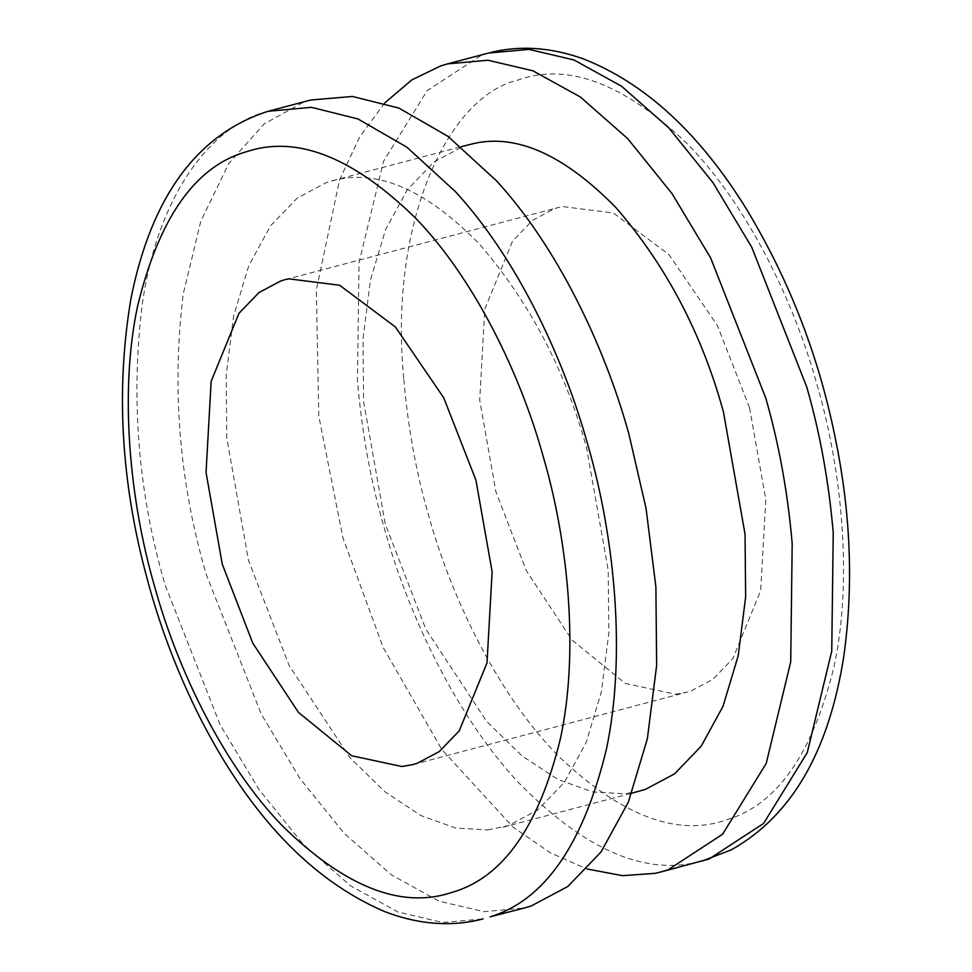 <?xml version="1.0" encoding="UTF-8"?>
<svg xmlns="http://www.w3.org/2000/svg" width="972" height="972" viewBox="0 0 972 972"><rect width="100%" height="100%" fill="white"/><g stroke="black" fill="none" stroke-linecap="round" stroke-linejoin="round"><path stroke-width="0.73" stroke-dasharray="4.86 3.65" d="M310.761 100.007L303.762 102.084L264.129 123.942L228.687 163.697L200.791 221.312L183.234 294.006C171.631 388.606 179.261 481.966 206.125 574.088L261.164 713.946L299.862 778.39L344.1 833.271L391.412 874.897L438.907 901.117L483.874 911.687L524.273 908.042M487.895 829.942L508.49 825.58L537.735 810.016L564.343 782.375L586.189 742.487L601.401 691.76L608.824 633.064L608.217 570.272L586.59 447.971C565.097 369.761 529.303 301.709 479.196 243.826C427.595 191.241 380.198 169.857 337.005 179.65L326.507 182.481L297.262 198.045L270.653 225.686L248.808 265.563L233.584 316.289L226.172 374.985L226.78 437.789L248.395 560.079L289.085 665.407L349.956 757.723L385.119 791.937L421.022 815.593L455.807 828.071L487.895 829.942M468.929 144.67L463.34 146.335L434.083 161.911L407.475 189.552L385.641 229.428L370.417 280.155L363.006 338.851L363.613 401.643L385.228 523.944L425.906 629.273L486.778 721.576L521.94 755.803L557.855 779.447L592.641 791.937L624.717 793.808L639.722 791.111M384.742 102.935L359.919 136.53L339.556 179.82L316.337 289.923L318.78 416.028L342.958 537.953L383.235 647.656L441.859 749.57L513.119 827.184L550.444 852.906L587.076 868.98M749.558 407.778L717.385 325.511L669.015 254.664L613.296 212.965L562.363 206.538L558.693 207.413L554.502 208.652L532.559 220.328L512.609 241.068L484.809 309.011L479.706 400.136L495.914 491.856L526.423 570.856L572.083 640.086L625.385 683.486L675.54 694.263L686.779 692.234L690.983 690.983L712.913 679.307L732.876 658.579L760.675 590.624L765.778 499.499L749.558 407.778M268.053 111.294C211.653 124.878 157.731 194.254 142.191 304.844C130.588 399.443 138.218 492.804 165.082 584.937L220.109 724.76L258.783 789.191L303.021 844.061L350.309 885.699L397.791 911.93L442.77 922.525L483.157 918.892M488.624 53.023L481.638 55.112L427.206 90.59L383.576 161.255L359.045 262.525L357.453 380.587C361.863 432.127 370.709 480.97 384.001 527.116C408.981 617.548 457.508 717.287 518.258 782.302C582.738 848.034 641.994 874.764 696.001 862.516L702.088 861.071M403.854 379.481C407.912 426.89 416.052 471.833 428.275 514.273C452.187 601.194 500.094 697.422 559.228 756.872C622.056 816.407 678.104 837.317 727.372 819.603C777.369 804.415 812.981 753.118 834.231 665.711C852.456 580.612 842.36 471.87 817.197 385.362C793.286 298.44 745.39 202.225 686.256 142.763C623.429 83.228 567.369 62.317 518.1 80.032C446.233 96.556 388.508 226.269 403.854 379.481M502.864 827.245L631.873 793.176M332.12 180.804L461.129 146.736M413.112 764.514L686.767 692.234M285.051 279.681L558.706 207.4"/><path stroke-width="1.46" d="M524.273 908.042L531.234 905.965L567.794 886.513L601.048 851.958L628.362 802.107L647.376 738.696L656.647 665.334L655.893 586.833L646.028 508.271L628.872 433.962C604.134 344.477 556.409 245.867 496.498 180.828L447.971 136.359L398.97 108.099L352.459 96.471L310.761 100.007M631.873 793.176L645.311 789.434L674.568 773.87L701.164 746.229L723.01 706.352L738.234 655.626L745.646 596.93L745.038 534.138L723.423 411.836C701.93 333.615 666.124 265.563 616.017 207.68C564.428 155.107 517.031 133.711 473.826 143.516L461.129 146.736M587.076 868.98L622.493 875.663L654.946 873.354L661.045 871.92L668.068 869.831L722.573 834.255L766.228 763.409L790.71 661.896L792.192 543.627C787.745 492.342 778.912 443.742 765.693 397.827L710.654 257.957L671.956 193.513L627.705 138.644L580.393 97.018L532.899 70.798L487.932 60.228L447.533 63.885L440.583 65.95L411.836 79.898L384.742 102.935M475.903 480.059L443.73 397.791L395.349 326.944L339.641 285.246L288.708 278.818L285.027 279.681L280.835 280.932L258.904 292.608L238.954 313.336L211.155 381.291L206.04 472.416L222.26 564.137L252.769 643.136L298.428 712.367L351.73 755.766L401.873 766.531L413.124 764.514L417.328 763.263L439.259 751.587L459.221 730.859L487.008 662.904L492.124 571.779L475.903 480.059M524.212 908.055L490.18 916.803C544.514 900.303 583.236 844.547 606.334 749.546C626.15 657.036 615.167 538.828 587.817 444.799C563.08 355.315 515.367 256.705 455.443 191.666L406.928 147.209L357.927 118.936L311.429 107.321L268.053 111.294M661.033 871.92L709.11 858.981L763.628 823.418L807.27 752.571L831.753 651.058L833.235 532.79C828.8 481.492 819.967 432.892 806.748 386.978L751.708 247.143L713.023 182.7L668.785 127.83L621.485 86.204L574.002 59.972L529.023 49.39L488.624 53.023M154.621 586.553C178.143 671.931 224.678 766.313 282.475 825.957C343.869 885.942 399.31 908.419 448.797 893.389L453.717 891.883C503.715 876.695 539.326 825.398 560.577 737.991C578.802 652.892 568.705 544.138 543.542 457.642C520.02 372.264 473.486 277.883 415.688 218.238C354.294 158.254 298.854 135.776 249.367 150.806L244.446 152.312C194.461 167.5 158.837 218.797 137.587 306.204C119.362 391.303 129.458 500.058 154.621 586.553M310.785 99.995L267.713 111.391C196.927 134.452 151.328 196.854 130.941 298.598C115.644 389.529 121.075 483.011 147.234 579.069C159.979 626.891 177.682 673.317 200.354 718.344C250.156 815.787 311.55 880.182 384.511 911.542C418.81 924.676 451.688 927.13 483.157 918.892M702.088 861.071L731.066 849.941C791.366 816.346 828.958 751.672 843.854 655.93C853.72 585.156 850.719 511.807 834.827 435.893C818.375 355.132 788.972 279.608 746.605 209.308C699.633 133.371 645.274 83.252 583.516 58.952C550.553 47.069 518.939 45.101 488.661 53.023L447.606 63.86"/></g></svg>
